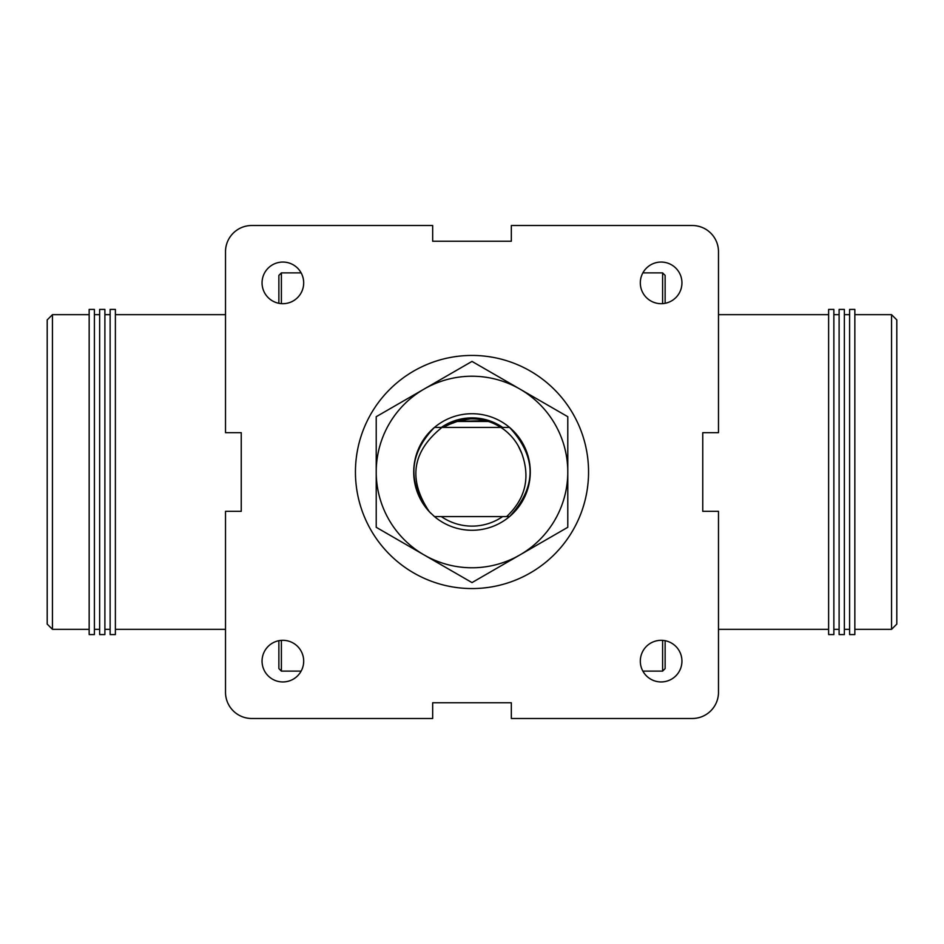 <?xml version="1.0" encoding="UTF-8"?>
<svg xmlns="http://www.w3.org/2000/svg" width="944" height="944" viewBox="0 0 944 944"><rect width="100%" height="100%" fill="white"/><g stroke="black" fill="none" stroke-linecap="round" stroke-linejoin="round"><path stroke-width="1.42" d="M661.13 262.054A20.815 20.815 0 0 0 640.315 282.87A20.815 20.815 0 0 0 661.13 303.685A20.815 20.815 0 0 0 681.946 282.87A20.815 20.815 0 0 0 661.13 262.054M282.87 262.054A20.815 20.815 0 0 0 262.054 282.87A20.815 20.815 0 0 0 282.87 303.685A20.815 20.815 0 0 0 303.685 282.87A20.815 20.815 0 0 0 282.87 262.054M282.87 640.315A20.815 20.815 0 0 0 262.054 661.13A20.815 20.815 0 0 0 282.87 681.946A20.815 20.815 0 0 0 303.685 661.13A20.815 20.815 0 0 0 282.87 640.315M661.13 640.315A20.815 20.815 0 0 0 640.315 661.13A20.815 20.815 0 0 0 661.13 681.946A20.815 20.815 0 0 0 681.946 661.13A20.815 20.815 0 0 0 661.13 640.315M430.889 513.312L429.768 512.155A58.28 58.28 0 0 0 430.889 513.312M441.969 427.42C412.044 451.539 407.843 479.646 429.367 511.742L428.871 511.2C407.183 481.723 409.047 453.793 434.464 427.42L509.536 427.42C536.924 457.144 536.924 486.856 509.536 516.58L434.464 516.58A58.28 58.28 0 0 0 530.28 472A58.28 58.28 0 0 0 472 413.72A58.28 58.28 0 0 0 429.367 511.742L434.464 516.58M509.536 427.42C536.924 457.144 536.924 486.856 509.536 516.58M479.163 419.36L488.414 421.472L455.586 421.472L443.09 427.42L455.586 421.472L488.414 421.472L455.586 421.472L443.09 427.42L455.586 421.472L488.414 421.472M496.485 424.847L500.91 427.42C510.657 433.839 517.631 442.547 521.82 453.533C530.493 477.794 525.43 498.81 506.633 516.58M487.033 421.048L480.201 419.514L487.033 421.048L480.201 419.514L487.033 421.048L480.201 419.514L485.641 420.658L455.586 421.472L443.09 427.42L455.586 421.472L470.289 418.9M507.73 432.682L510.61 435.514M507.683 432.635L510.633 435.538M518.232 445.828L521.796 453.486M441.226 427.42L461.168 419.986L469.168 418.947M483.316 420.092L485.322 420.564M463.421 419.573L469.203 418.947M225.51 432.671L225.51 251.729A26.22 26.22 0 0 1 251.729 225.51L432.671 225.51L432.671 241.239L511.329 241.239L511.329 225.51L692.271 225.51A26.22 26.22 0 0 1 718.49 251.729L718.49 432.671L702.761 432.671L702.761 511.329L718.49 511.329L718.49 692.271A26.22 26.22 0 0 1 692.271 718.49L511.329 718.49L511.329 702.761L432.671 702.761L432.671 718.49L251.729 718.49A26.22 26.22 0 0 1 225.51 692.271L225.51 511.329L241.239 511.329L241.239 432.671L225.51 432.671M461.168 419.986C475.422 417.236 488.673 419.714 500.91 427.42M47.2 624.09L47.2 319.91L52.439 314.671L52.439 629.329L47.2 624.09M225.51 314.671L115.38 314.671M225.51 629.329L115.38 629.329M115.38 634.58L115.38 309.42L110.129 309.42L110.129 634.58L115.38 634.58M110.129 314.671L104.89 314.671M110.129 629.329L104.89 629.329M104.89 634.58L104.89 309.42L99.639 309.42L99.639 634.58L104.89 634.58M89.161 314.671L52.439 314.671M89.161 629.329L52.439 629.329M94.4 634.58L94.4 309.42L89.161 309.42L89.161 634.58L94.4 634.58M99.639 314.671L94.4 314.671M99.639 629.329L94.4 629.329M854.839 314.671L891.561 314.671L896.8 319.91L896.8 624.09L891.561 629.329L854.839 629.329M718.49 314.671L828.62 314.671M718.49 629.329L828.62 629.329M828.62 309.42L833.871 309.42L833.871 634.58L828.62 634.58L828.62 309.42M833.871 314.671L839.11 314.671M833.871 629.329L839.11 629.329M839.11 309.42L844.361 309.42L844.361 634.58L839.11 634.58L839.11 309.42M849.6 309.42L854.839 309.42L854.839 634.58L849.6 634.58L849.6 309.42M844.361 314.671L849.6 314.671M844.361 629.329L849.6 629.329M891.561 314.671L891.561 629.329M472 588.56A116.56 116.56 0 0 0 588.56 472A116.56 116.56 0 0 0 472 355.44A116.56 116.56 0 0 0 355.44 472A116.56 116.56 0 0 0 472 588.56M502.68 516.58A54.115 54.115 0 0 1 441.32 516.58M441.32 427.42A54.115 54.115 0 0 1 502.68 427.42M376.219 416.705L472 361.41L567.781 416.705L567.781 472A95.781 95.781 0 0 0 424.116 389.058A95.781 95.781 0 0 0 376.219 472L376.219 416.705M567.781 527.295L567.781 472A95.781 95.781 0 0 1 519.884 554.942L472 582.59L376.219 527.295L376.219 472A95.781 95.781 0 0 0 519.884 554.942L567.781 527.295M278.869 640.705L278.869 668.6L281.395 671.125L301.124 671.125L281.395 671.125L281.395 640.362M278.869 303.295L278.869 275.4L281.395 272.875L301.124 272.875L281.395 272.875L281.395 303.638M278.869 668.6L281.395 671.125M278.869 275.4L281.395 272.875M662.605 640.362L662.605 671.125L642.876 671.125L662.605 671.125L665.131 668.6L665.131 640.705M665.131 303.295L665.131 275.4L662.605 272.875L662.605 303.638M642.876 272.875L662.605 272.875"/></g></svg>
